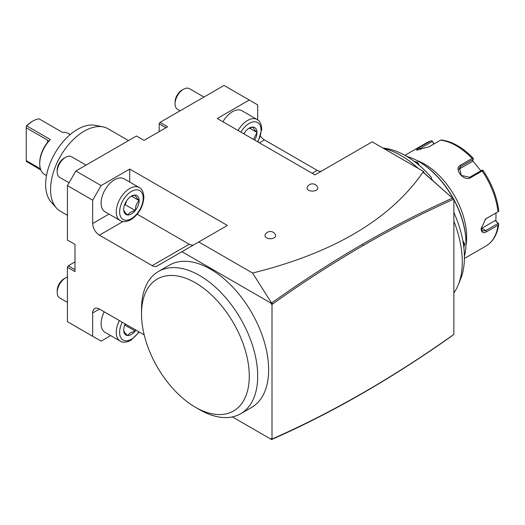 <?xml version="1.0" encoding="UTF-8"?>
<svg xmlns="http://www.w3.org/2000/svg" width="525" height="525" viewBox="0 0 525 525"><rect width="100%" height="100%" fill="white"/><g stroke="black" fill="none" stroke-linecap="round" stroke-linejoin="round"><path stroke-width="0.79" d="M464.415 258.444L486.091 245.93A59.535 34.374 -120 0 0 498.015 225.166L486.465 231.833C483.151 233.527 481.379 232.47 481.149 228.651L485.684 218.918L498.015 211.726A59.535 34.374 -120 0 0 482.206 170.986L470.663 177.653C463.864 182.063 453.075 168.551 460.583 165.112L472.126 158.452A59.535 34.374 -120 0 0 440.514 140.195L428.964 146.862L416.371 150.045L418.891 147.761L430.434 141.094A59.535 34.374 -120 0 0 426.556 142.82L404.88 155.328M416.837 160.46A59.535 34.374 60 0 1 466.666 237.011A59.535 34.374 60 0 1 465.951 245.529M498.015 225.166L498.75 223.912L498.389 223.427L498.75 223.912C497.444 234.235 493.224 241.579 486.091 245.93M496.007 212.999L495.895 220.946L495.2 220.539L498.75 223.912M498.12 223.447L485.802 230.56L482.429 231.026L481.156 228.237M485.402 219.142L498.015 211.726M434.162 143.863L432.003 140.877L430.756 140.956L426.556 142.82M495.895 220.946L498.389 223.427M495.2 220.539L481.819 228.263A7.147 4.128 -60 0 1 481.182 228.585M483.079 170.494C491.84 183.625 497.063 197.124 498.737 210.978L498.75 211.358M482.206 170.986L482.777 170.192L483.151 170.861M470.663 177.653L469.665 177.299L481.983 170.185L482.777 170.192M469.665 177.299L461.272 175.402L459.467 167.718L460.911 166.418L473.235 159.305L473.366 158.484L472.126 158.452M440.514 140.195L441.42 140.037M417.585 150.13L432.206 141.448L432.003 140.877M432.206 141.448L433.926 144.001M472.658 160.676L480.88 170.822M458.791 169.326A7.147 5.637 -144.9 0 1 458.922 169.247L472.297 161.523L473.235 159.305M406.757 156.411A66.675 38.496 60 0 1 418.845 161.569L419.35 161.864A65.966 38.082 60 0 1 453.633 198.995M453.869 199.428A65.966 38.082 60 0 1 465.99 242.648L465.99 243.232A66.675 38.496 60 0 1 464.415 256.279M418.845 161.569A66.675 38.496 60 0 1 453.344 198.831M453.869 199.789A66.675 38.496 60 0 1 465.99 243.232M462.827 240.719L464.73 243.961L463.837 247.419M414.14 161.346L417.578 162.297L419.442 165.565M432.213 179.924A81.605 47.112 60 0 1 432.692 180.495M432.324 180.173L430.933 176.866A82.793 47.801 -120 0 0 384.989 148.286L382.876 147.998M453.869 292.891A86.92 50.183 -120 0 0 458.24 284.885L460.569 279.195A82.793 47.801 -120 0 0 464.422 257.296A82.793 47.801 -120 0 0 453.869 212.487M383.388 148.293A86.92 50.183 60 0 1 418.267 168.433M453.869 221.183A86.92 50.183 60 0 1 462.289 261.896A86.92 50.183 -120 0 1 458.24 284.885M453.869 334.392L453.869 199.126L453.023 198.64L453.023 199.5C423.117 212.815 393.113 228.178 363.031 245.602C332.876 263.058 302.82 282.476 272.849 303.85L272.009 304.454L272.009 439.058L272.849 438.683C302.82 425.46 332.876 410.169 363.031 392.812C393.113 375.487 423.117 356.212 453.023 334.989L453.869 334.392M257.696 119.871L257.696 104.895L249.277 100.032L217.284 118.506L314.947 174.891L372.199 141.835L423.872 171.668L423.872 172.679L452.491 198.155C422.553 211.483 392.523 226.866 362.401 244.302C332.062 261.883 301.79 281.446 271.582 302.991L252.571 273.033L198.765 241.966L156.955 266.109A9.522 5.499 60 0 1 152.191 265.637L99.415 235.161A9.522 5.499 60 0 1 92.676 223.499L108.99 214.082M272.849 438.683L271.582 439.55C301.79 426.248 332.062 410.858 362.401 393.389C392.523 376.051 422.553 356.757 452.491 335.508L453.023 334.989M453.869 199.126L453.023 199.5L453.023 198.594M92.676 223.499L92.676 200.163L67.423 185.581L67.423 240.023L74.996 244.401L74.996 271.622L67.423 267.245L67.423 321.687L101.095 341.132L110.67 335.606M271.582 439.55L232.339 416.902M92.676 336.269L92.676 312.939A9.522 5.499 60 0 1 94.651 308.575A9.522 5.499 60 0 1 99.415 309.048L144.211 334.911M272.009 304.454L271.169 303.968L271.169 303.214L181.926 251.692M272.009 439.058L271.169 438.565L271.169 439.32M141.514 309.12A82.156 47.434 60 0 1 141.514 309.048A82.156 47.434 60 0 1 158.524 271.438L169.47 265.118A82.156 47.434 60 0 1 232.778 287.129A82.156 47.434 60 0 1 268.642 369.81A82.156 47.434 60 0 1 251.626 407.42L240.68 413.739A82.156 47.434 60 0 1 199.605 409.671L195.392 407.236A76.204 43.995 -120 0 0 249.277 376.13A76.204 43.995 -120 0 0 195.392 282.798A76.204 43.995 -120 0 0 141.514 313.911L141.514 309.048L141.514 313.911A76.204 43.995 60 0 0 157.29 367.014A76.204 43.995 -120 0 0 195.392 407.236M159.193 131.624L159.193 123.847L160.033 122.391L224.018 85.45L249.277 100.032M67.423 185.581L75.843 170.999L136.461 136.001L144.034 140.378L167.613 126.768L160.033 122.391M74.996 261.896L68.263 265.788L67.423 267.245M75.843 170.999L101.095 185.581L129.721 169.057L227.391 225.442L198.765 241.966M252.571 273.033C333.454 253.011 390.278 219.384 423.032 172.154L423.872 171.668M317.618 187.254A5.355 3.091 180 0 1 315.072 190.7A5.355 3.091 180 0 1 308.634 190.201A5.355 3.091 180 0 1 307.23 187.254A5.67 5.67 0 0 1 317.618 187.254M275.52 234.892A5.355 3.091 180 0 1 272.974 238.337A5.355 3.091 180 0 1 266.536 237.838A5.355 3.091 180 0 1 265.132 234.892A5.67 5.67 0 0 1 275.52 234.892M271.169 303.214L271.582 302.991L272.849 303.85L271.169 303.968M423.032 172.154L452.491 198.155M423.432 172.384L423.872 172.679M193.955 244.742A9.522 5.499 60 0 1 189.236 244.25L137.235 214.226M92.676 200.163L101.095 185.581M129.721 182.057L129.721 169.057M159.193 123.847L165.926 127.739M321.923 170.861A9.522 5.499 60 0 1 317.212 170.363L264.436 139.893A9.522 5.499 60 0 1 260.564 136.251M68.263 265.788L74.996 269.679M67.423 215.302L60.447 211.273A47.624 27.497 -60 0 1 56.365 207.92A47.624 27.497 -60 0 1 54.515 168.971A47.624 27.497 -60 0 1 84.256 131.138A47.624 27.497 -60 0 1 103.13 126.925A47.624 27.497 -60 0 1 108.071 128.782L128.52 140.588M56.365 207.92L51.122 202A45.078 26.027 -60 0 1 49.37 165.139A45.078 26.027 -60 0 1 77.523 129.334A45.078 26.027 -60 0 1 95.379 125.344L103.13 126.925M46.502 175.593L44.625 174.51A23.697 13.683 -60 0 1 39.723 163.662A23.697 13.683 -60 0 1 50.328 139.538L26.755 125.928A23.697 13.683 -60 0 1 32.898 121.032A23.697 13.683 -60 0 1 32.904 121.032A23.697 13.683 -60 0 1 39.047 118.834L62.619 132.444A23.697 13.683 -60 0 1 68.322 133.468L70.199 134.551M40.891 170.087L26.25 161.313L26.25 160.611L40.425 168.794M26.755 125.928L26.25 126.138A22.503 12.994 -60 0 1 32.058 121.518L32.898 121.032M50.328 139.538L48.195 141.376M47.637 140.168L48.142 141.33L47.637 142.236L47.637 140.168L26.25 127.824L26.25 126.328M39.723 163.662L39.723 162.691A22.503 12.994 -60 0 1 47.637 142.236M26.25 160.611L26.25 127.824M158.524 271.438A82.156 47.434 60 0 1 221.839 293.449A82.156 47.434 60 0 1 257.696 376.13A82.156 47.434 60 0 1 240.68 413.739M462.938 241.323L464.054 243.961L463.673 246.081M415.223 162.153L417.244 162.881L418.97 165.165M243.83 133.829A10.894 6.287 -60 0 1 245.313 131.637L245.536 131.355A10.894 6.287 -60 0 1 249.277 128.08A10.894 6.287 -60 0 1 253.017 127.037L248.312 128.638M249.434 128.08L257.053 132.484L253.477 139.401M244.105 133.987L244.696 132.471M253.017 127.037L253.24 127.057C253.194 128.08 254.441 129.859 256.981 132.379L257.053 132.484M256.981 132.674A10.894 6.287 -60 0 1 254.723 140.116M253.24 127.057A10.894 6.287 -60 0 1 256.981 132.379M222.915 121.754A19.051 10.999 -60 0 1 232.437 111.7A19.051 10.999 -60 0 1 241.966 110.755L257.119 119.503A19.051 10.999 120 0 0 247.597 120.448A19.051 10.999 120 0 0 238.068 130.502M180.121 110.795L177.522 109.292A11.904 6.878 -60 0 1 175.055 103.845A11.904 6.878 -60 0 1 183.474 89.257A11.904 6.878 -60 0 1 189.427 88.672L203.936 97.046M183.474 89.257L181.926 90.156L183.474 89.257M175.055 103.845L175.055 102.053A9.719 5.611 -60 0 1 181.926 90.156M135.404 329.831L135.299 331.111L130.436 332.798L127.444 335.495C124.904 332.975 123.657 331.203 123.703 330.173L123.703 329.877A10.894 6.287 -60 0 1 125.186 323.925M135.299 331.111L125.193 325.277L124.478 325.69M125.193 325.277L125.619 324.181M127.444 335.495A10.894 6.287 -60 0 1 123.703 330.173M135.148 331.196A10.894 6.287 -60 0 1 131.407 334.471A10.894 6.287 -60 0 1 127.667 335.514M135.949 330.14A10.894 6.287 -60 0 1 135.371 330.914M119.392 320.585A19.051 10.999 120 0 0 120.199 341.106L105.046 332.351A19.051 10.999 -60 0 1 104.239 311.837M67.423 302.38L59.647 297.898A11.904 6.878 -60 0 1 57.186 292.445A11.904 6.878 -60 0 1 65.599 277.863A11.904 6.878 -60 0 1 67.423 277.043M65.599 277.863L64.05 278.755L65.599 277.863M57.186 292.445L57.186 290.653A9.719 5.611 -60 0 1 64.05 278.755M131.558 196.133L139.112 200.727C136.572 203.195 135.325 206.404 135.371 210.368L130.436 212.244L127.444 214.942C124.904 212.422 123.657 210.65 123.703 209.619L123.703 209.324A10.894 6.287 -60 0 1 127.444 199.684L127.667 199.408A10.894 6.287 -60 0 1 131.407 196.133A10.894 6.287 -60 0 1 135.148 195.09L130.436 196.691M135.299 210.558L125.193 204.724L124.478 205.137M125.193 204.724L126.82 200.524M135.148 195.09L135.371 195.11C135.325 196.133 136.572 197.912 139.112 200.432L139.184 200.537M127.444 214.942A10.894 6.287 -60 0 1 123.703 209.619M135.148 210.643A10.894 6.287 -60 0 1 131.407 213.924A10.894 6.287 -60 0 1 127.667 214.961M139.112 200.727A10.894 6.287 -60 0 1 135.371 210.368M135.371 195.11A10.894 6.287 -60 0 1 139.112 200.432M120.199 220.552L105.046 211.805A19.051 10.999 -60 0 1 102.126 196.534A19.051 10.999 -60 0 1 114.568 179.747A19.051 10.999 -60 0 1 124.097 178.808L139.25 187.556A19.051 10.999 120 0 0 129.721 188.501A19.051 10.999 120 0 0 117.278 205.288A19.051 10.999 120 0 0 120.199 220.552C122.647 222.285 126.217 222.009 130.915 219.726L130.915 219.726C138.843 214.318 143.167 206.824 143.889 197.249C143.522 192.038 141.973 188.81 139.25 187.556M69.044 182.772L59.647 177.345A11.904 6.878 -60 0 1 57.186 171.892A11.904 6.878 -60 0 1 65.599 157.31A11.904 6.878 -60 0 1 71.558 156.719L86.061 165.099M65.599 157.31L64.05 158.209L65.599 157.31M57.186 171.892L57.186 170.107A9.719 5.611 -60 0 1 64.05 158.209M486.465 231.833L485.802 230.56L481.819 228.263M486.465 218.393L485.802 218.892M460.583 165.112L460.911 166.418L458.922 169.247M418.891 147.761L419.888 148.562L420.348 149.756M363.031 392.812L362.401 393.389M92.676 312.939L99.415 309.048M363.031 245.602L362.401 244.302M189.236 244.25L152.191 265.637M123.007 221.537L99.415 235.161M317.212 170.363L312.158 173.276M264.436 139.893L259.383 142.807M464.73 243.961L464.054 243.961M417.578 162.297L417.244 162.881M257.611 141.783A16.669 9.627 120 0 0 260.17 125.475A16.669 9.627 120 0 0 249.277 123.362A16.669 9.627 120 0 0 240.942 132.162M122.272 322.245A16.669 9.627 120 0 0 120.757 337.562A16.669 9.627 120 0 0 131.407 339.189A16.669 9.627 120 0 0 138.856 331.82M131.407 218.636A16.669 9.627 120 0 0 143.194 198.22A16.669 9.627 120 0 0 131.407 191.415A16.669 9.627 120 0 0 119.621 211.831A16.669 9.627 120 0 0 131.407 218.636M485.71 218.899L485.133 219.338M473.314 158.347C462.82 147.479 452.13 141.356 441.23 139.978M257.119 119.503C259.842 120.757 261.391 123.985 261.765 129.196L257.992 142.006M139.237 332.043L130.915 340.279C126.217 342.556 122.647 342.832 120.199 341.106"/></g></svg>
